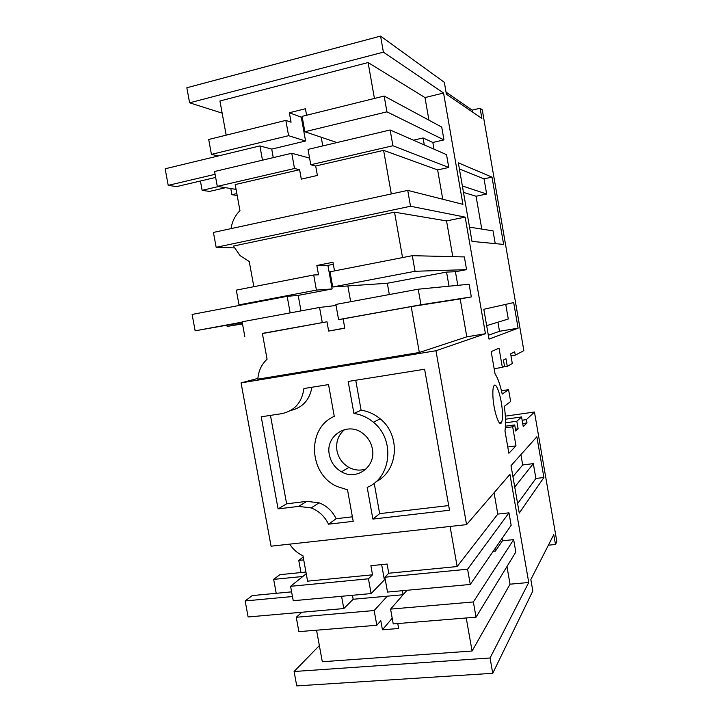 <?xml version="1.0" encoding="UTF-8"?>
<svg xmlns="http://www.w3.org/2000/svg" width="722" height="722" viewBox="0 0 722 722"><rect width="100%" height="100%" fill="white"/><g stroke="black" fill="none" stroke-linecap="round" stroke-linejoin="round"><path stroke-width="1.08" d="M376.063 481.628C398.373 471.087 400.909 435.086 380.196 418.832L373.373 422.244C395.322 439.445 391.468 477.865 367.191 487.35L372.886 519.073L379.655 513.64L374.195 483.18M380.196 418.832C374.51 414.112 368.148 411.242 361.108 410.222L353.915 413.435C361.081 414.482 367.57 417.415 373.373 422.244M466.574 524.632L271.066 546.193L241.067 382.895L435.962 350.739L466.574 524.632L509.931 474.381L528.748 582.492L510.048 584.188L506.961 566.562M353.915 413.435L348.166 381.46L424.617 369.24L449.517 510.237L372.886 519.073M278.087 508.902L261.22 416.802L281.751 413.661C294.54 410.863 301.931 402.488 303.926 388.526L328.537 384.591L334.268 416.368C306.525 428.047 308.538 474.047 337.057 486.493L347.517 489.814L353.202 521.338L328.528 524.181C324.71 516.374 318.934 510.959 311.191 507.927L298.664 506.393L278.087 508.902L286.625 503.83L306.832 501.339L298.664 506.393M372.353 448.822C371.135 442.568 368.039 437.487 363.067 433.579C347.887 421.043 324.99 435.7 329.34 454.734C330.893 462.279 334.945 467.973 341.497 471.809C356.569 481.005 376.243 466.611 372.353 448.822M448.696 505.581L379.655 513.64M355.738 380.25L361.108 410.222M435.962 350.739L485.446 333.717L466.809 336.84L460.185 298.926L471.331 296.923L469.119 284.242L418.218 289.206L335.865 304.44L338.591 319.602L420.962 304.774L471.331 296.923M344.764 328.041L328.654 331.073L326.985 321.777L262.366 333.402L267.077 359.204C261.463 364.457 258.386 371.108 257.844 379.176L419.329 352.48L466.809 336.84M241.067 382.895L257.898 378.4M492.747 673.301L296.742 685.9L294.098 671.505L490.058 657.986L492.747 673.301L532.818 591.002L530.832 579.558L553.774 534.632L555.48 544.478L556.852 541.653L534.461 412.027L526.428 419.617L527.006 422.948L523.242 426.594L521.564 416.946L516.808 421.242L518.125 428.823L515.761 431.07L514.696 424.933L512.665 426.783L515.986 445.88L508.866 453.272L504.976 430.953C505.896 424.942 505.689 416.729 504.344 406.315L510.634 401.513L508.577 389.672L502.214 394.068C500.039 384.248 497.666 377.588 495.093 374.095L491.186 351.641L499.019 348.166L502.359 367.39L504.507 366.198L503.433 360.025L505.969 358.726L507.286 366.343L512.313 363.527L510.634 353.834L514.687 351.794L515.273 355.143L523.865 350.648L482.269 109.816L480.103 108.246L481.863 118.408L446.395 94.203L444.328 82.317L380.566 36.1L383.391 52.155L443.561 93.039L462.928 204.335L407.731 190.391L213.423 232.43L216.158 247.312L234.352 247.89M380.566 36.1L186.845 87.759L189.606 102.813L222.15 113.128M294.098 671.505L319.368 645.576M407.731 190.391L410.52 206.257L465.158 217.123L485.446 333.717M490.058 657.986L528.748 582.492M492.007 177.134L458.335 162.838L472.007 241.41L503.631 244.415L492.007 177.134L484.029 178.848L459.409 168.993M483.812 309.287L489.011 339.123L518.107 328.176L513.685 302.59L483.812 309.287M536.87 436.774L543.901 477.495L519.262 513.08L511.023 465.672L536.87 436.774M502.44 413.399C502.142 399.23 496.095 380.061 493.74 386.243C493.054 387.84 492.765 390.692 492.864 394.799C493.09 409.157 499.272 428.48 501.546 422.37C502.277 420.709 502.575 417.722 502.44 413.399M352.39 516.817L336.136 518.721L328.528 524.181M336.136 518.721C332.391 511.077 326.723 505.779 319.124 502.819L306.832 501.339M270.461 415.385L286.625 503.83M290.74 410.448C302.536 407.731 309.603 399.997 311.94 387.245M344.71 429.509C338.293 434.888 335.712 441.945 336.975 450.69C338.501 458.082 342.472 463.65 348.897 467.396C354.61 470.41 360.395 470.897 366.262 468.858M465.158 217.123L446.548 220.923L452.793 256.644M415.051 271.282L466.574 269.64L464.363 256.924L412.298 255.678L330.008 271.788L332.734 286.986L415.051 271.282L412.298 255.678M466.574 269.64L455.429 271.734L457.811 285.343M419.329 352.48L411.215 306.615L460.185 298.926M328.654 331.073L344.8 328.221L343.121 318.871L411.215 306.615M216.158 247.312L410.52 206.257M253.837 286.697L249.243 261.499L240.092 255.624L233.477 246.058L394.528 212.169L446.548 220.923M189.606 102.813L383.391 52.155M226.176 135.158L219.939 100.981L368.094 62.552L424.987 97.569L443.561 93.039M472.459 111.982L472.134 110.132L446.034 92.118M472.134 110.132L480.103 108.246M534.461 412.027L505.328 416.152M555.48 544.478L548.386 545.191M316.552 630.198L322.31 661.74L472.08 651.027L510.048 584.188M289.666 544.135C293.069 549.352 297.5 553.232 302.969 555.796L307.599 581.156L372.534 574.811L370.891 565.687L387.109 564.053L388.752 573.232L457.152 566.544L450.068 526.455M457.152 566.544L497.792 514.091L494.065 492.774M470.275 584.459L467.585 569.225L384.853 577.212L387.515 592.067L470.275 584.459L511.149 525.3L508.983 512.837L497.792 514.091M292.464 596.534L245.146 600.939L248.115 616.967L343.798 608.556L353.175 599.26L403.111 594.738L407.009 590.271L390.575 609.115L393.237 623.925L476.042 617.166L515.815 552.068L513.649 539.623L502.458 540.787L502.052 538.477M526.428 419.617L522.132 420.222M527.006 422.948L522.71 423.543M521.564 416.946L505.481 419.211M516.808 421.242L505.544 422.812M518.125 428.823L515.436 429.193M514.696 424.933L505.463 426.206M512.665 426.783L505.364 427.794M515.986 445.88L507.765 446.972M508.577 389.672L501.447 390.746M502.359 367.39L494.146 368.671M507.286 366.343L503.044 367.002M515.273 355.143L510.977 355.829M231.067 228.612C232.105 221.501 235.074 215.517 239.957 210.662L235.192 184.561L299.603 169.715L301.3 179.119L317.391 175.455L315.695 165.997L310.785 164.742L392.921 145.745L448.759 167.468L437.631 169.923L442.757 199.236M428.94 120.186L424.987 97.569M386.938 111.838L443.958 139.906L441.72 127.072L384.158 96.044L302.094 116.359L304.855 131.738L386.938 111.838L384.158 96.044M443.958 139.906L432.83 142.46L434.003 149.174M448.759 167.468L446.53 154.652L390.142 129.987L308.032 149.4L310.785 164.742M481.773 229.073L476.069 196.24L486.655 194.019L484.029 178.848M495.238 243.621L493.027 230.859L469.526 227.141M497.927 322.202L499.507 331.29L518.107 328.176M505.752 304.368L508.288 319.016L486.664 325.649M499.507 331.29L488.334 335.27M543.901 477.495L535.886 478.469L533.323 463.623L522.701 464.968L520.905 454.625M535.886 478.469L517.62 503.622M338.591 319.602L343.121 318.871M402.551 257.583L394.528 212.169M332.734 286.986L387.317 283.259L389.329 294.558M455.429 271.734L446.557 272.086L387.317 283.259M446.557 272.086L449.03 286.201M420.962 304.774L418.218 289.206M262.402 333.573L326.985 321.777M333.338 264.315L327.905 265.389L316.85 265.479L332.968 262.276L334.512 270.903M327.905 265.389L332.138 288.944L316.416 290.1L313.7 274.983L318.528 274.82L316.85 265.479M336.055 305.469L319.548 307.464L322.265 322.544M244.803 336.488L242.114 321.786L319.548 307.464M245.507 304.251L239.009 304.865L316.416 290.1M239.009 304.865L236.311 290.127L313.7 274.983M391.306 193.938L383.608 150.338L437.631 169.923M315.695 165.997L383.608 150.338M236.076 189.372L217.295 186.375L294.513 168.506L299.603 169.715M217.295 186.375L214.569 171.502L291.76 153.254L294.513 168.506M309.594 158.1L291.76 153.254M302.202 116.964L301.291 117.19L305.568 141.007L288.592 135.682L211.429 154.382L218.369 155.943M211.429 154.382L208.703 139.481L285.84 120.384L291.056 122.208L289.351 112.758L305.424 108.742L306.588 115.249M374.438 98.454L368.094 62.552M472.08 651.027L466.241 617.96M392.208 618.212L382.434 629.792L398.661 628.492L397.777 623.555M382.434 629.792L380.792 620.703L376.821 625.27L298.89 631.642L296.264 617.274L301.877 612.247M296.264 617.274L374.167 610.532L376.821 625.27M387.317 596.164L374.167 610.532M381.649 564.604L384.393 579.892L371.108 593.574L293.231 600.722L290.587 586.318L306.245 573.719M290.587 586.318L368.446 578.8L372.534 574.811M467.585 569.225L508.983 512.837M384.853 577.212L388.752 573.232M368.446 578.8L371.108 593.574M495.003 548.675L495.418 551.076L502.458 540.787M390.575 609.115L473.361 601.958L513.649 539.623M495.418 551.076L493.189 551.31M476.042 617.166L473.361 601.958M304.855 131.738L336.975 142.559M432.83 142.46L423.074 137.956L413.453 140.185M423.074 137.956L424.292 144.923M392.921 145.745L390.142 129.987M486.655 194.019L462.36 185.96M476.069 196.24L463.479 192.395M522.701 464.968L512.918 476.61M533.323 463.623L514.741 487.061M301.291 117.19L289.351 112.758M285.84 120.384L288.592 135.682M353.175 599.26L352.453 595.289M403.111 594.738L402.389 590.695M300.975 572.555L298.755 560.398L303.195 557.041M298.755 560.398L303.718 559.884M305.938 572.059L279.874 574.685L273.656 579.378L302.807 576.481M291.607 591.859L252.231 595.587L245.146 600.939M343.798 608.556L341.569 596.282M276.219 593.313L273.656 579.378M300.993 310.893L298.195 295.397L332.138 288.944M335.125 305.577L336.046 305.415M350.666 301.706L347.851 285.957M242.168 322.12L195.148 330.811L242.24 322.49M242.439 323.591L227.15 326.416L242.502 323.907M290.172 312.897L287.166 296.318L192.115 314.431L195.148 330.811M287.166 296.318L298.195 295.397M227.15 326.416L226.943 325.315M273.259 157.622L271.725 149.102L305.568 141.007M308.592 157.829L309.503 157.622M322.779 145.916L321.227 137.252M215.084 174.318L168.217 185.355L176.646 186.592L215.652 177.441M218.45 186.556L202.124 190.328L209.506 191.42L225.625 187.702M237.186 195.481L231.924 194.705L236.843 193.586M262.474 160.176L259.893 145.925L165.148 168.786L168.217 185.355M259.893 145.925L271.725 149.102M202.124 190.328L200.418 181.014M231.924 194.705L230.787 188.532M319.124 502.819L311.191 507.927M348.888 467.405L341.497 471.809M499.326 422.686L501.546 422.37"/></g></svg>
